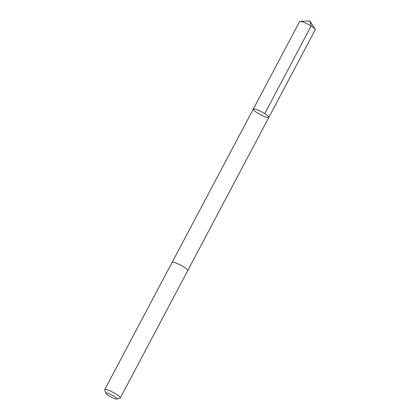 <?xml version="1.0" encoding="UTF-8"?>
<svg xmlns="http://www.w3.org/2000/svg" width="420" height="420" viewBox="0 0 420 420"><rect width="100%" height="100%" fill="white"/><g stroke="black" fill="none" stroke-linecap="round" stroke-linejoin="round"><path stroke-width="0.63" d="M256.426 112.229A8.82 1.47 27.9 0 1 253.26 109.127A8.82 1.47 27.9 0 1 261.744 111.951A8.82 1.47 27.9 0 1 268.853 117.38A8.82 1.47 27.9 0 1 264.28 116.414A8.82 1.47 27.9 0 1 256.426 112.229M315.252 29.747A8.82 1.47 -152.1 0 0 315.131 29.216A8.82 1.47 -152.1 0 0 312.081 26.649A8.82 1.47 -152.1 0 0 300.169 21.294A8.82 1.47 -152.1 0 0 299.659 21.494L253.26 109.127A8.82 1.47 27.9 0 1 261.744 111.951A8.82 1.47 27.9 0 1 268.853 117.38L315.252 29.747M116.76 399L120.12 398.018A8.82 1.47 -152.1 0 0 120.346 397.861L187.73 270.601A8.82 1.47 -152.1 0 0 184.559 267.498A8.82 1.47 -152.1 0 0 176.704 263.314A8.82 1.47 -152.1 0 0 172.132 262.343L104.753 389.603A8.82 1.47 -152.1 0 0 104.748 389.881L105.824 393.209A6.274 1.045 -152.1 0 0 110.885 396.874A6.274 1.045 -152.1 0 0 116.76 399A6.274 1.045 -152.1 0 0 114.665 396.68A6.274 1.045 -152.1 0 0 108.659 393.53A6.274 1.045 -152.1 0 0 105.824 393.209M120.346 397.861A8.82 1.47 -152.1 0 0 117.18 394.758A8.82 1.47 -152.1 0 0 109.321 390.569A8.82 1.47 -152.1 0 0 104.753 389.603M264.721 113.663L311.12 26.029L309.902 21L300.169 21.294M309.902 21L315.131 29.216M187.745 270.564L268.853 117.38M172.153 262.311L253.26 109.127"/></g></svg>
